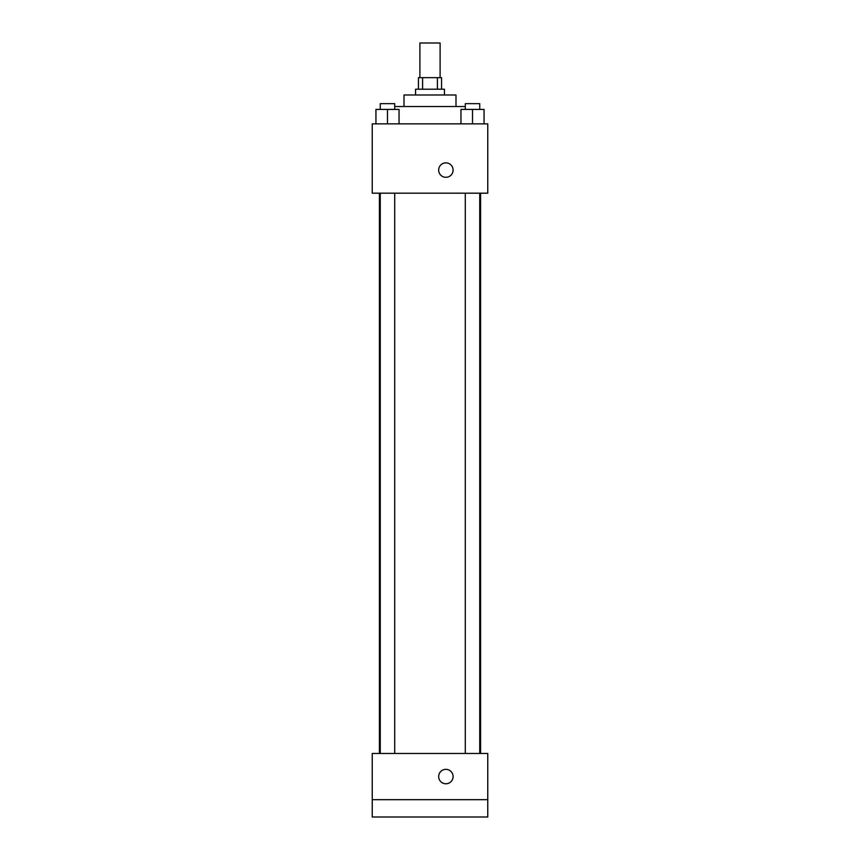 <?xml version="1.0" encoding="UTF-8"?>
<svg xmlns="http://www.w3.org/2000/svg" width="860" height="860" viewBox="0 0 860 860"><rect width="100%" height="100%" fill="white"/><g stroke="black" fill="none" stroke-linecap="round" stroke-linejoin="round"><path stroke-width="1.29" d="M440.105 77.658L440.105 43L419.895 43L419.895 77.658M422.593 89.214L422.593 77.658L418.444 77.658L418.444 89.214M422.593 77.658L441.556 77.658L441.556 89.214M437.407 89.214L437.407 77.658M415.563 94.987L415.563 89.214L444.437 89.214L444.437 94.987M404.006 106.532L404.006 94.987L455.993 94.987L455.993 106.532M394.708 106.532L465.292 106.532M372.24 123.861L487.76 123.861L487.76 193.177L372.24 193.177L372.24 123.861M445.888 177.3A7.224 7.224 0 0 1 439.632 166.464A7.224 7.224 0 0 1 452.134 166.464A7.224 7.224 0 0 1 445.888 177.3M372.24 753.467L487.76 753.467L487.76 817L372.24 817L372.24 753.467M445.888 783.783A7.224 7.224 0 0 1 439.632 772.957A7.224 7.224 0 0 1 452.134 772.957A7.224 7.224 0 0 1 445.888 783.783M372.24 799.671L487.76 799.671M460.96 123.861L460.96 109.424L484.062 109.424L484.062 123.861L484.062 109.424M472.516 123.861L472.516 109.424M479.729 109.424L479.729 103.651L465.292 103.651L465.292 109.424M375.938 123.861L375.938 109.424L399.04 109.424L399.04 123.861L399.04 109.424M387.484 123.861L387.484 109.424M394.708 109.424L394.708 103.651L380.27 103.651L380.27 109.424M480.6 753.467L480.6 193.177M379.4 753.467L379.4 193.177M465.292 193.177L465.292 753.467M479.729 193.177L479.729 753.467M394.708 753.467L394.708 193.177M380.27 753.467L380.27 193.177"/></g></svg>

